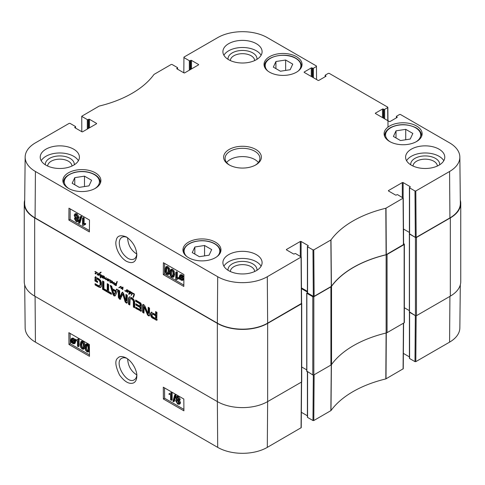 <?xml version="1.0" encoding="UTF-8"?>
<svg xmlns="http://www.w3.org/2000/svg" width="485" height="485" viewBox="0 0 485 485"><rect width="100%" height="100%" fill="white"/><g stroke="black" fill="none" stroke-linecap="round" stroke-linejoin="round"><path stroke-width="0.73" d="M209.071 255.195L199.359 256.698L192.248 252.594L194.849 246.986L204.561 245.483L211.672 249.587L209.071 255.195M400.519 140.559L393.408 136.455L396.015 130.847L405.727 129.343L412.838 133.448L410.231 139.056L400.519 140.559M273.328 67.124L275.929 61.516L285.641 60.013L292.752 64.117L290.151 69.725L280.439 71.228L273.328 67.124M79.273 187.368L72.162 183.263L74.769 177.655L84.481 176.152L91.592 180.262L88.985 185.87L79.273 187.368M136.776 254.031C131.186 250.496 128.143 245.228 127.64 238.22L127.652 237.741M416.566 126.003A19.012 10.979 180 0 1 422.138 133.763A19.012 10.979 180 0 1 403.12 144.742A19.012 10.979 180 0 1 384.108 133.763A19.012 10.979 180 0 1 395.845 123.62A19.012 10.979 180 0 1 416.566 126.003M331.279 286.405L331.407 286.302A101.601 58.661 180 0 1 386.102 254.722L403.599 244.513L403.253 198.092L385.824 208.259A102.099 58.946 0 0 0 330.988 239.917L313.789 249.884L312.97 249.884L313.316 296.305L314.141 296.305L331.279 286.405L330.861 240.026M313.316 296.305L307.569 292.982L307.569 246.768A0.582 0.333 180 0 1 307.569 246.289L308.084 245.992A0.582 0.333 0 0 0 308.084 245.519L308.084 245.992M307.399 246.525L307.399 292.746A0.582 0.333 0 0 0 307.569 292.982M307.399 291.346L301.464 287.92M25.153 157.049L24.662 203.263A35.563 20.534 0 0 0 35.078 217.91L217.353 323.143A35.563 20.534 0 0 0 267.647 323.143L301.585 303.41L301.233 256.989L267.296 276.723A35.066 20.249 180 0 1 217.704 276.723L35.423 171.49A35.066 20.249 180 0 1 25.153 157.049A35.066 20.249 180 0 1 35.423 142.857L69.191 123.36L70.016 123.36L75.411 126.476A0.582 0.333 180 0 1 75.411 126.949L75.411 128.016M449.922 217.91A35.563 20.534 0 0 0 460.338 203.263L459.847 157.049A35.066 20.249 180 0 1 449.577 171.49L415.809 190.981L414.984 190.981L415.336 237.401L416.154 237.401L449.922 217.91L449.577 171.49M415.336 237.401L409.589 234.085L409.589 187.865A0.582 0.333 180 0 1 409.589 187.392L410.104 187.095A0.582 0.333 0 0 0 410.104 186.622L410.104 187.095M409.419 187.628L409.419 233.849A0.582 0.333 0 0 0 409.589 234.085M409.419 232.448L403.484 229.023A0.727 0.418 180 0 1 403.532 229.047L409.419 232.448M84.481 176.152L84.481 186.567M74.769 177.655L74.769 184.767M405.727 129.343L405.727 139.753M396.015 130.847L396.015 137.958M204.561 245.483L204.561 255.892M194.849 246.986L194.849 254.098M275.929 61.516L275.929 68.627M285.641 60.013L285.641 70.422M172.666 276.389L171.829 276.42C171.066 276.177 170.659 274.971 170.617 272.782L171.163 270.509L171.866 270.569C172.624 270.806 173.024 272.012 173.072 274.201L172.527 276.498M171.648 270.472L171.435 272.315C171.484 274.504 171.884 275.716 172.648 275.953L172.854 276.05M171.811 277.135C170.496 276.426 169.841 274.825 169.835 272.334L170.623 269.684L171.866 269.848L173.26 271.394L173.848 274.649L173.06 277.305L171.811 277.135M170.623 269.684L171.441 269.217L172.69 269.381L174.085 270.927L174.673 274.183L173.885 276.838L173.06 277.305M176.57 272.685L176.528 278.269L178.05 278.087L178.043 278.936L176.249 279.7L175.764 279.415L175.812 272.249L176.57 272.685L177.389 272.218L177.352 277.802L176.528 278.269M177.352 277.802L178.868 277.62L178.05 278.087M178.868 277.62L178.862 278.469L178.043 278.936M177.231 279.02L176.249 279.7M177.389 272.218L176.637 271.782L175.812 272.249M180.784 275.662L180.881 277.802M180.062 278.269L179.832 276.941L180.287 275.735L181.251 275.85L182.16 276.765L180.062 278.269M180.287 278.736L182.396 277.232L182.639 278.578L182.202 279.803L181.208 279.681L180.287 278.736L181.111 278.269L182.512 279.409M182.427 277.329L181.111 278.269M179.474 279.318L179.268 276.632L179.874 275.134L181.238 275.298L182.493 276.529L182.972 276.189L183.251 276.62L182.748 276.977L183.197 278.893L182.59 280.409L181.208 280.227L179.947 278.978L179.474 279.318L179.983 279.033M179.874 275.134L180.699 274.668L182.057 274.831L183.318 276.062M183.9 275.886L182.972 276.189M183.9 276.25L183.251 276.62M183.9 276.28L182.748 276.977M183.572 276.511L183.888 277.384M183.876 279.342L182.59 280.409M76.024 218.541L77.176 220.493M77.188 220.36L76.903 220.96L76.175 220.869L75.193 219.153L75.472 218.535L76.187 218.626L77.188 220.36M75.836 214.849L77.406 217.613M77.461 217.201L77.091 218.032L76.218 217.923L74.963 215.728L75.32 214.904L76.218 215.013L77.461 217.201M77.964 220.772L77.503 221.79L76.187 221.596L74.411 218.699L75.333 217.795L74.181 215.291L74.732 214.085L76.224 214.297L78.237 217.656L77.794 218.747L77.048 218.783L77.964 220.772L78.788 220.311L78.321 221.324L77.503 221.79M75.593 217.401L74.769 217.868L75.333 217.795M74.732 214.085L75.551 213.618L77.048 213.83L79.061 217.189L78.612 218.28L77.794 218.747M77.867 218.317L78.788 220.311M79.152 223.397L78.54 223.045L80.383 216.698L80.989 217.05L79.152 223.397L79.97 222.936L81.813 216.583L80.989 217.05M81.813 216.583L81.201 216.231L80.383 216.698M83.329 218.517L83.287 224.1L84.802 223.918L84.796 224.767L83.008 225.531L82.517 225.252L82.571 218.08L83.329 218.517L84.147 218.05L84.105 223.64L83.287 224.1M84.105 223.64L85.627 223.452L84.802 223.918M85.627 223.452L85.621 224.3L84.796 224.767M83.984 224.852L83.008 225.531M84.147 218.05L83.396 217.613L82.571 218.08M167.883 273.625L167.046 273.655C166.282 273.419 165.876 272.206 165.834 270.024L166.379 267.75L167.083 267.805C167.84 268.041 168.24 269.254 168.289 271.436L167.743 273.734M166.864 267.708L166.652 269.557C166.701 271.739 167.101 272.952 167.865 273.188L168.071 273.285M167.028 274.377C165.718 273.667 165.058 272.067 165.052 269.569L165.84 266.92L167.089 267.089L168.477 268.629L169.065 271.891L168.277 274.546L167.028 274.377M165.84 266.92L166.658 266.459L167.907 266.623L169.301 268.163L169.889 271.424M169.835 272.424L169.101 274.08L168.277 274.546M70.18 208.889L70.101 219.39L89.41 230.533M164.603 263.404L164.524 273.904L183.833 285.047M89.489 220.032L89.398 231.939L68.87 220.087L68.961 208.18L89.489 220.032M68.87 220.087L70.101 219.39M183.912 274.546L183.821 286.453L163.293 274.601L163.384 262.7L183.912 274.546M163.293 274.601L164.524 273.904M136.794 253.788C136.612 256.274 135.745 257.996 134.181 258.948C132.423 259.875 130.344 259.675 127.943 258.347C122.614 254.649 119.716 249.563 119.249 243.076C119.304 240.299 120.183 238.396 121.893 237.359C123.445 236.474 125.3 236.559 127.458 237.608M126.282 261.209C132.72 264.283 136.243 262.185 136.837 254.91C136.333 247.617 132.896 241.657 126.53 237.013C120.432 234.564 116.988 235.722 116.206 240.499C114.563 244.998 118.316 256.359 126.282 261.209M74.26 164.809A14.477 8.36 0 0 0 59.813 155.921A14.477 8.36 0 0 0 45.36 164.809M47.657 166.046A12.155 7.02 180 0 1 59.813 159.159A12.155 7.02 180 0 1 71.968 166.046M78.412 160.729A19.594 11.313 0 0 0 73.665 156.285A19.594 11.313 0 0 0 41.207 160.729M256.953 270.284A14.477 8.36 0 0 0 242.5 261.397A14.477 8.36 0 0 0 228.047 270.284M230.345 271.521A12.155 7.02 180 0 1 242.5 264.634A12.155 7.02 180 0 1 254.655 271.521M261.1 266.198A19.594 11.313 0 0 0 256.353 261.754A19.594 11.313 0 0 0 223.9 266.198M439.64 164.809A14.477 8.36 0 0 0 425.187 155.921A14.477 8.36 0 0 0 410.74 164.809M413.032 166.046A12.155 7.02 180 0 1 425.187 159.159A12.155 7.02 180 0 1 437.343 166.046M443.793 160.729A19.594 11.313 0 0 0 439.046 156.285A19.594 11.313 0 0 0 406.588 160.729M256.953 59.34A14.477 8.36 0 0 0 242.5 50.446A14.477 8.36 0 0 0 228.047 59.34M230.345 60.57A12.155 7.02 180 0 1 242.5 53.683A12.155 7.02 180 0 1 254.655 60.57M261.1 55.254A19.594 11.313 0 0 0 256.353 50.81A19.594 11.313 0 0 0 223.9 55.254M256.353 254.643A19.594 11.313 180 0 1 262.094 262.646A19.594 11.313 180 0 1 242.5 273.958A19.594 11.313 180 0 1 222.906 262.646A19.594 11.313 180 0 1 235.001 252.194A19.594 11.313 180 0 1 256.353 254.643M439.046 149.174A19.594 11.313 180 0 1 444.781 157.17A19.594 11.313 180 0 1 425.187 168.483A19.594 11.313 180 0 1 405.593 157.17A19.594 11.313 180 0 1 417.688 146.719A19.594 11.313 180 0 1 439.046 149.174M256.353 43.698A19.594 11.313 180 0 1 262.094 51.695A19.594 11.313 180 0 1 242.5 63.008A19.594 11.313 180 0 1 222.906 51.695A19.594 11.313 180 0 1 235.001 41.243A19.594 11.313 180 0 1 256.353 43.698M73.665 149.174A19.594 11.313 180 0 1 79.407 157.17A19.594 11.313 180 0 1 59.813 168.483A19.594 11.313 180 0 1 40.219 157.17A19.594 11.313 180 0 1 52.313 146.719A19.594 11.313 180 0 1 73.665 149.174M215.407 242.142A19.012 10.979 180 0 1 220.972 249.908A19.012 10.979 180 0 1 201.96 260.881A19.012 10.979 180 0 1 182.948 249.908A19.012 10.979 180 0 1 194.685 239.766A19.012 10.979 180 0 1 215.407 242.142M296.487 56.672A19.012 10.979 180 0 1 302.052 64.438A19.012 10.979 180 0 1 283.04 75.411A19.012 10.979 180 0 1 264.028 64.438A19.012 10.979 180 0 1 275.765 54.296A19.012 10.979 180 0 1 296.487 56.672M95.321 172.812A19.012 10.979 180 0 1 100.892 180.578A19.012 10.979 180 0 1 81.88 191.557A19.012 10.979 180 0 1 62.862 180.578A19.012 10.979 180 0 1 74.599 170.435A19.012 10.979 180 0 1 95.321 172.812M229.69 165.173A17.418 10.058 180 0 1 225.082 158.359A17.418 10.058 180 0 1 242.5 148.301A17.418 10.058 180 0 1 259.918 158.359A17.418 10.058 180 0 1 255.31 165.173M229.156 164.876A18.866 10.894 0 0 0 255.844 164.876A18.866 10.894 0 0 0 255.844 149.465A18.866 10.894 0 0 0 229.156 149.465A18.866 10.894 0 0 0 229.156 164.876L229.156 164.876M388.546 191.005L388.546 190.532A0.582 0.333 0 0 0 388.546 191.005L395.53 195.037A0.582 0.333 0 0 0 396.348 195.037L396.863 194.74A0.582 0.333 180 0 1 397.682 194.74L403.253 198.092M388.546 190.532L402.301 182.59L402.301 197.407M403.12 197.88L403.12 182.59A0.582 0.333 0 0 0 402.301 182.59M403.12 182.59L410.104 186.622M409.589 187.865L414.984 190.981M396.554 117.764L396.554 116.697A0.582 0.333 180 0 1 396.554 116.224L399.591 114.472L400.41 114.472L449.577 142.857A35.066 20.249 180 0 1 459.847 157.049M396.554 116.697L397.07 117.467A0.582 0.333 0 0 0 397.07 116.994M397.07 117.467L390.086 121.499A0.582 0.333 0 0 1 389.267 121.499L375.511 113.557L375.511 113.084A0.582 0.333 0 0 0 375.511 113.557M375.511 113.084L382.495 109.058L382.495 117.588M383.314 118.061L383.314 109.058A0.582 0.333 0 0 0 382.495 109.058M383.314 109.058L383.829 109.349L383.829 118.358M384.647 118.831L384.647 109.349A0.582 0.333 180 0 1 383.829 109.349M384.647 109.349L387.685 107.597L387.788 120.644M325.326 76.642L325.326 75.575A0.582 0.333 180 0 1 325.326 75.102L328.363 73.35L329.182 73.35L387.685 107.124L387.685 107.597M325.326 75.575L325.841 76.345A0.582 0.333 0 0 0 325.841 75.872M325.841 76.345L318.857 80.377A0.582 0.333 0 0 1 318.039 80.377L304.283 72.435L304.283 71.962A0.582 0.333 0 0 0 304.283 72.435M304.283 71.962L311.267 67.93L311.267 76.466M312.085 76.939L312.085 67.93A0.582 0.333 0 0 0 311.267 67.93M312.085 67.93L312.601 68.227L312.601 77.236M313.419 77.709L313.419 68.227A0.582 0.333 180 0 1 312.601 68.227M313.419 68.227L316.456 66.475L316.559 79.522M183.821 72.811L183.936 57.115L217.704 37.618A35.066 20.249 180 0 1 267.296 37.618L316.456 66.002L316.456 66.475M183.936 57.588L189.338 60.704L189.338 70.186M190.156 69.713L190.156 60.704A0.582 0.333 180 0 1 189.338 60.704M190.156 60.704L190.672 60.407L190.672 69.416M191.49 68.943L191.49 60.407A0.582 0.333 0 0 0 190.672 60.407M191.49 60.407L198.468 64.438L198.468 64.911A0.582 0.333 0 0 0 198.468 64.438M198.468 64.911L184.718 72.853A0.582 0.333 0 0 1 183.894 72.853L176.916 68.821L176.916 68.349A0.582 0.333 0 0 0 176.916 68.821M176.916 68.349L177.431 68.052L177.431 69.119M81.801 131.708L81.747 116.248L99.176 106.082A102.099 58.946 0 0 0 154.012 74.423L171.211 64.463L172.029 64.463L177.431 67.579A0.582 0.333 180 0 1 177.431 68.052M81.916 116.485L87.318 119.601L87.318 129.083M88.137 128.61L88.137 119.601A0.582 0.333 180 0 1 87.318 119.601M88.137 119.601L88.652 119.304L88.652 128.313M89.47 127.84L89.47 119.304A0.582 0.333 0 0 0 88.652 119.304M89.47 119.304L96.454 123.335L96.454 123.808A0.582 0.333 0 0 0 96.454 123.335M96.454 123.808L82.699 131.75A0.582 0.333 0 0 1 81.88 131.75L74.896 127.719L74.896 127.246A0.582 0.333 0 0 0 74.896 127.719M74.896 127.246L75.411 126.949M286.532 249.908L286.532 249.429A0.582 0.333 0 0 0 286.532 249.908L293.51 253.934A0.582 0.333 0 0 0 294.328 253.934L294.844 253.637A0.582 0.333 180 0 1 295.662 253.637L301.233 256.989M286.532 249.429L300.282 241.494L300.282 256.304M301.106 256.783L301.106 241.494A0.582 0.333 0 0 0 300.282 241.494M301.106 241.494L308.084 245.519M307.569 246.768L312.97 249.884M258.366 162.505A17.418 10.058 0 0 0 242.5 156.594A17.418 10.058 0 0 0 226.634 162.505M101.862 275.619L102.232 275.444L102.687 276.244L103.614 276.135L103.723 277.45L103.287 277.881L102.608 278.057L102.293 277.669L102.517 277.281L102.753 277.687L103.45 276.268L102.074 277.572L102.39 276.232L101.862 275.619L102.177 275.438M102.687 276.771L103.008 275.874M102.074 277.123L102.559 276.844M102.032 277.25L102.487 276.983M102.002 277.371L102.426 277.123M103.632 276.159L102.577 276.814M103.366 277.329L103.82 277.056M102.753 277.687L103.608 277.208M102.293 277.669L102.614 277.487M102.48 277.978L103.093 277.626L102.911 277.317M102.608 278.057L103.093 277.626M103.554 277.65L103.226 277.699M131.162 295.389L131.138 295.038L131.435 295.238M133.139 293.595L132.241 293.031L133.915 293.552L134.406 294.462L133.405 297.511L132.963 297.208L134.012 294.316L133.139 293.595L133.508 293.383M134.012 294.316L134.375 294.11M133.951 294.789L134.393 294.534M133.381 296.359L134.163 295.462M132.963 297.208L134.078 295.826M133.035 297.293L133.575 296.984M132.235 293.279L131.999 294.534L131.502 294.728L131.932 292.982A3.213 1.855 60 0 1 131.932 293.037L132.472 293.092M131.932 292.982L130.914 292.91L131.453 292.37L132.205 292.831M131.211 292.546L131.514 292.37M130.914 292.91L131.829 292.188M131.102 292.813L131.532 292.552M131.393 292.764L131.914 292.467M131.659 292.691L131.969 292.516M131.453 294.522L132.338 293.758M131.429 294.571L132.065 294.165M131.502 294.728L132.035 294.419M100.34 276.468L100.753 276.559L101.25 275.298L100.207 274.716L100.941 274.607L101.559 275.583L101.153 276.741L101.856 277.141L100.989 277.002L100.468 277.984L100.152 277.735L101.092 276.359M100.607 276.808L99.958 276.256L100.28 276.026M100.765 277.378L101.195 276.456M100.152 277.735L100.71 277.414M100.989 277.002L101.323 276.808M101.341 277.147L101.765 276.905M100.577 274.819L100.947 274.607L100.547 274.522M100.753 276.559L101.504 276.026M99.886 275.207L99.376 274.164L98.716 275.486L98.346 275.237L100.152 272.485L100.91 272.455L99.583 273.952L100.219 275.504L100.322 276.335L100.043 276.165L100.122 275.074M100.91 272.455L101.219 272.249M99.48 273.134L100.765 272.127M98.558 274.837L100.092 272.776M98.346 275.237L99.17 274.48M100.043 276.165L100.346 276.632M126.87 290.012L127.391 289.994M126.379 290.576L127.088 289.994L127.894 290.133L128.592 290.939L127.009 290.212L126.609 291.643L126.336 291.024L125.185 291.249L124.863 290.369L125.094 290.976L125.815 290.927L126.73 289.715L127.137 289.848M126.73 289.957L127.088 289.751M126.112 290.8L126.882 290.2M125.185 291.249L125.615 290.994M126.834 290.739L125.797 291.297L126.415 290.939L125.797 290.891M126.955 290.667L126.415 290.939M126.312 291.194L126.767 290.933M126.239 291.352L126.718 291.073M126.215 291.424L126.694 291.152M127.985 291.624L127.282 291.958L128.64 291.261L127.44 292.4L126.985 291.752L128.282 291.358A6.457 3.728 60 0 1 128.258 291.358L128.58 290.897M127.955 291.679L128.604 291.267M127.337 292.037L128.616 291.333M128.198 291.382L127.282 291.958M128.179 291.376L128.483 291.339M127.312 291.449L127.652 291.333M126.961 291.921L127.597 291.394M127.258 292.322L127.87 291.964L127.573 291.564M127.44 292.4L127.87 291.964M129.556 291.782L130.483 291.57L130.926 292.279L130.229 293.789L129.459 293.195L129.034 294.401L128.695 294.165L129.283 291.982L128.592 290.939L129.556 291.782L130.071 291.485M128.379 291.012L128.282 291.358M129.616 292.243L130.459 291.812L129.616 292.243L129.865 293.461L130.665 291.697M130.532 292.558L130.92 292.334M129.865 293.461L130.944 292.679M128.664 291.249L129.052 291.024M129.283 291.982L129.895 291.63L129.786 291.085M129.168 292.382L129.895 291.63M129.313 293.807L129.786 292.025L128.913 292.801M128.695 294.165L129.271 293.831M129.859 293.795L130.477 293.443L130.132 292.995M130.841 293.431L130.477 293.443M110.38 280.488L109.877 282.046L110.095 280.112L109.501 280.063L108.203 281.1L108.652 279.9L107.809 279.433L108.228 279.13L108.973 279.924L110.204 279.863L110.422 280.488L111.829 280.93L112.15 281.743L111.726 282.537L110.95 282.882L111.568 282.525L111.162 281.809M107.979 279.208L107.597 280.76L107.161 280.185L107.446 279.148L105.772 279.778L105.821 278.069L103.966 278.784L104.154 276.401L104.602 276.923L104.148 278.505L106.173 277.735L105.936 279.421L107.694 278.62L107.949 279.221M108.173 279.457L108.579 279.221M108.337 279.451L108.646 279.275M108.379 280.518L109.27 279.542M108.27 280.73L108.998 280.16M108.179 280.954L108.882 280.372M108.203 281.1L108.767 280.773M109.501 280.063L109.992 279.778M109.768 280.021L110.107 279.827M109.81 281.53L110.319 281.239M109.725 281.646L110.295 281.318M109.658 281.767L110.259 281.421M109.683 281.888L110.192 281.597M110.95 282.882L110.495 282.228L111.896 281.542L111.392 280.839L110.422 280.682L110.792 280.469M105.936 279.421L106.712 279.039M106.554 279.069L106.936 278.917L106.554 279.069M104.111 277.511L104.578 277.238M103.899 277.996L104.499 277.65M103.79 278.566L104.22 278.317M103.966 278.784L104.408 278.208M104.33 278.79L104.584 278.426M105.366 278.317L104.942 278.432M106.179 277.808L105.215 278.408M106.306 277.735L105.869 278.02L106.306 277.735M105.821 278.069L106.179 277.863M105.615 278.766L106.082 278.493M105.554 279.063L105.966 278.827M105.536 279.275L105.912 279.057M105.772 279.778L106.385 279.421L106.154 278.917M106.627 279.542L107.24 279.19L106.385 279.421M108.058 278.79L107.24 279.19M107.446 279.148L107.979 278.833M107.161 280.185L107.609 279.93M110.847 282.512L112.126 281.815M111.459 282.161L112.108 281.749M111.495 282.106L110.792 282.434M110.471 282.397L111.083 282.046M110.768 282.803L111.38 282.446M112.277 283.046L112.302 281.203L112.799 282.118L112.623 283.088L114.254 282.488L113.89 284.301L113.551 283.937L113.896 282.822L112.544 283.458L112.277 283.046L112.678 282.816M112.544 283.458L113.157 283.101L112.896 282.688M113.823 282.943L113.157 283.101M113.605 284.119L113.969 283.913M113.241 282.731L113.969 282.349M112.32 282.743L112.756 282.494M96.06 273.194L95.357 273.528L96.272 272.946M95.412 273.607L96.691 272.903M96.024 273.249L96.764 272.861L95.515 273.97L96.133 273.613L95.727 272.903M95.357 273.528L96.272 272.952M95.515 273.97L95.06 273.316L96.46 272.631L94.945 271.582L95.969 271.697L96.606 272.794M94.86 271.758L95.212 271.558M95.036 273.485L95.648 273.134M95.333 273.892L95.945 273.534M96.764 272.867L97.861 272.94M96.667 272.655L98.012 273.079L98.328 273.97L97.37 274.965L97.042 274.437L97.655 274.419L98.2 273.382M97.988 273.504L97.655 273.061M97.988 273.879L98.303 273.698M97.855 274.152L98.322 273.886M97.503 274.522L98.467 273.801M98.115 274.171L97.63 274.449M97.849 274.813L97.37 274.965L97.988 274.613L97.643 274.152M121.026 287.847L121.365 287.654L121.42 288.078L122.796 287.326L122.632 289.697L122.62 287.647L121.311 288.751L120.735 286.781L118.964 287.878L120.389 286.471M119.795 287.393L118.964 287.878L119.425 287.435M120.571 286.835L120.935 286.659M120.983 288.017L121.389 287.781M120.935 288.193L121.414 287.914M120.923 288.314L121.42 288.023M120.898 288.411L121.535 287.957M121.02 288.63L121.517 288.06M121.111 288.69L121.638 288.272M122.941 287.466L122.256 287.872M122.553 287.66L122.929 287.441M122.62 287.963L122.978 287.757M122.966 288.108L122.559 288.345L122.966 288.09M122.517 288.569L122.941 288.326M122.45 288.787L122.917 288.514M122.365 289.242L122.857 288.957M122.45 289.533L122.802 289.333M122.566 287.193L122.262 287.32M121.771 287.787L122.741 287.047M121.42 288.078L122.39 287.435M118.813 287.787L120.559 286.441L121.365 287.654M119.061 287.435L119.674 287.078M118.928 287.569L119.546 287.217M116.297 284.907L115.842 284.78L116.491 284.016L116.273 284.998M115.927 284.507L116.442 284.21M115.842 284.78L116.382 284.471M116.594 283.955L116.473 283.343M116.042 284.277L116.17 283.749L114.642 284.071L115.394 285.113L116.376 285.034L116.43 285.501L115.466 285.489L114.442 284.634L114.272 283.761L116.212 283.483L117 281.421L117.273 281.67L116.667 283.367M116.618 282.343L117.164 282.027M116.545 282.531L117.097 282.215M116.212 283.483L116.794 283.046M116.279 283.446L116.739 283.179M114.272 283.761L114.824 283.476M114.199 283.974L114.89 283.41M115.054 284.283L114.818 283.616M115.466 285.489L115.915 285.222M114.715 283.949L115.757 283.385M116.17 283.749L116.636 283.483M116.145 283.901L116.6 283.64M301.579 303.283A0.727 0.418 180 0 1 301.725 303.531A0.727 0.418 180 0 1 301.512 303.828L267.647 323.386A35.563 20.534 180 0 1 217.353 323.386L34.665 217.91A35.563 20.534 180 0 1 24.25 203.391A35.563 20.534 180 0 1 24.693 200.153M24.25 203.391L24.25 281.609A35.563 20.534 0 0 0 34.665 296.129L217.353 401.598A35.563 20.534 0 0 0 267.647 401.598L301.512 382.047A0.727 0.418 0 0 0 301.725 381.75L301.725 303.531M133.333 301.112L132.332 299.384L130.186 298.584L129.847 305.004L128.495 304.222L128.604 297.82L129.719 296.923L131.617 297.632L133.502 299.106L134.624 301.294L134.733 307.823L133.381 307.041L133.333 301.112L133.945 300.755L133.648 299.869L131.514 298.196L130.186 298.584M103.929 290.036L102.577 289.254L102.577 280.96L103.929 281.743L103.929 290.036M118.007 289.866L115.303 295.759L114.114 296.014L112.938 294.395L110.228 285.374L111.659 286.198L112.393 288.72L115.848 290.715L116.582 289.048L118.007 289.866M144.16 307.017L143.954 313.146L142.645 312.388L142.645 305.168L142.905 304.447L143.712 304.616L144.869 305.974L148.058 313.546L148.204 307.302L149.519 308.06L149.519 315.323L149.247 316.008L147.682 315.201L144.16 307.017L144.779 306.659L144.027 306.878M144.578 306.556L143.966 306.914M148.058 313.546L148.822 313.043L148.822 307.66M140.062 306.217L139.959 303.889L135.654 301.3L135.654 300.057L140.765 303.046L141.414 304.616L141.171 311.212L135.697 308.381L135.697 307.132L139.583 309.375L140.062 309.224L140.062 307.46L135.8 305.004L135.8 303.755L140.062 306.217L140.674 305.859L140.571 303.531L136.273 300.949L136.273 300.415M150.562 313.71L151.168 312.358L155.63 314.529L155.63 311.588L156.982 312.37L156.74 320.203L152.508 318.087L151.09 316.766L150.562 313.71L151.781 312M119.674 297.505L121.765 292.94L122.117 292.406L122.79 292.54L123.681 293.667L125.827 301.088L125.912 294.431L127.27 295.213L127.27 302.519L126.767 303.173L125.239 302.113L122.79 294.11L120.189 299.336L119.48 299.106L118.316 297.347L118.316 290.048L119.674 290.83L119.674 297.505M119.753 297.584L120.474 297.196L122.729 292.055M125.827 301.088L126.561 300.609L126.53 294.789M104.433 289.084L107.246 290.709L107.246 283.652L108.598 284.434L108.598 291.491L111.398 293.11L111.398 294.353L104.433 290.333L104.433 289.084M96.551 278.736L96.26 280.548L97.6 281.318L97.6 282.494L94.908 280.942L95.175 276.935L98.934 278.857L100.607 280.475L101.401 282.531L101.517 285.495L101.365 286.423L100.383 287.478L98.643 286.987L95.072 284.925L95.072 283.683L98.267 285.526L99.855 285.538L100.049 284.998L100.049 282.27L99.279 280.475L96.551 278.736L97.17 278.384L96.376 278.76M100.771 287.308L100.383 287.478L100.995 287.126L99.255 286.629L95.691 284.568L95.691 284.034M96.642 278.778L97.17 278.384M98.491 279.845L99.11 279.487L97.261 278.42M99.279 280.475L99.892 280.124L99.11 279.487M99.868 281.506L100.48 281.148L99.892 280.124M99.958 281.821L100.48 281.148M100.049 282.27L100.668 281.918L100.577 281.464M100.152 283.713L100.771 283.355L100.668 281.918M100.049 284.998L100.668 284.64L100.771 283.355M99.958 285.35L100.668 284.64M99.855 285.538L100.577 284.998M99.552 285.762L100.468 285.186M95.072 284.925L95.691 284.568M98.643 286.987L99.255 286.629M94.908 277.596L95.787 276.577M94.908 280.942L95.527 280.585L95.527 277.238M97.6 281.785L95.527 280.585M107.246 290.709L107.864 290.351L107.864 284.01M104.433 290.333L105.051 289.975L105.051 289.442M111.398 293.643L105.051 289.975M118.316 297.347L118.934 296.996L118.934 290.4M119.48 299.106L120.098 298.754L118.934 296.996M120.801 298.984L120.098 298.754M120.189 299.336L120.522 299.142M122.99 294.528L123.602 294.177L123.408 293.758L122.79 294.11M125.239 302.113L125.851 301.761L123.602 294.177M126.112 302.937L126.724 302.579L125.851 301.761M126.221 302.998L126.724 302.579M127.379 302.816L126.834 302.646M125.942 300.967L126.561 300.609M119.928 297.414L120.547 297.056M155.291 318.445L156.152 318.124L156.249 315.42L153.212 313.698L152.175 314.086L152.193 316.372L155.291 318.445M155.54 318.481L155.63 315.771L152.593 314.056L153.212 313.698M152.593 314.056L152.175 314.086M152.83 314.159L153.448 313.801M155.63 315.771L156.249 315.42M150.641 313.14L151.259 312.789M150.538 314.268L151.156 313.916L151.174 313.352M150.623 315.462L151.235 315.104L151.156 313.916M151.09 316.766L151.702 316.414L151.235 315.104M151.823 317.626L152.442 317.269L151.702 316.414M155.927 320.058L156.546 319.706L152.442 317.269M156.34 320.233L156.952 319.876L156.546 319.706M157.358 319.845L156.952 319.876M155.63 314.529L156.249 314.177L156.249 311.946M140.062 304.271L140.674 303.919M135.8 305.004L136.418 304.647L136.418 304.113M140.062 307.46L140.674 307.108L136.418 304.647M140.062 309.224L140.674 308.872L140.674 307.108M140.05 309.327L140.674 308.872M139.947 309.466L140.668 308.969M135.697 308.381L136.315 308.023L136.315 307.49M140.747 311.243L141.365 310.885L136.315 308.023M141.784 310.861L141.365 310.885M135.654 301.3L136.273 300.949M139.498 303.519L140.11 303.161M139.959 303.889L140.571 303.531M144.203 307.102L144.779 306.659M147.282 314.504L147.901 314.153L144.815 306.744M147.682 315.201L148.301 314.844L147.901 314.153M148.422 315.82L149.034 315.462L148.301 314.844M149.453 315.638L149.034 315.462M148.204 313.395L148.822 313.043M142.645 305.168L143.324 304.459M142.645 312.388L143.257 312.031L143.257 304.81M143.954 312.437L143.257 312.031M112.744 290.042L114.114 294.553L115.503 291.637L112.744 290.042L113.363 289.684L116.121 291.279L115.503 291.637M114.242 294.498L114.86 294.146L116.121 291.279M115.848 290.715L116.952 289.26M112.938 294.395L113.557 294.037L111.101 285.883M114.114 296.014L114.733 295.656L113.557 294.037M115.248 295.832L114.733 295.656M103.929 289.327L103.19 288.902L103.19 281.312M102.577 289.254L103.19 288.902M133.029 300.227L133.648 299.869M133.381 307.041L133.999 306.684L133.945 300.755M134.733 307.114L133.999 306.684M128.604 297.82L129.737 296.723M128.495 298.839L129.113 298.481L129.222 297.463M128.495 304.222L129.113 303.865L129.113 298.481M129.847 304.289L129.113 303.865M130.895 298.554L131.514 298.196M131.617 298.875L132.235 298.524M132.332 299.384L132.951 299.027M386.133 333.013A2.904 1.673 0 0 0 387.066 332.655L404.15 322.792A0.727 0.418 0 0 0 404.363 322.495L404.363 244.276A0.727 0.418 180 0 1 404.15 244.573L387.066 254.437A2.904 1.673 180 0 1 386.133 254.795L386.133 333.013A101.601 58.661 0 0 0 331.54 364.538L331.54 286.32A101.601 58.661 180 0 1 386.133 254.795M307.399 292.607L306.853 293.279L312.807 296.717L312.807 374.935A0.727 0.418 0 0 0 313.831 374.935L330.909 365.078A2.904 1.673 0 0 0 331.54 364.538M312.807 374.935L306.853 371.146M306.726 369.885L301.725 366.999M450.335 296.129A35.563 20.534 0 0 0 460.75 281.609L460.75 203.391A35.563 20.534 180 0 1 450.335 217.91L416.463 237.462A0.727 0.418 180 0 1 415.439 237.462L415.439 315.68A0.727 0.418 0 0 0 416.463 315.68L450.335 296.129L450.335 217.91M415.439 315.68L409.486 311.891M409.358 310.63L404.363 307.745L409.358 310.63M331.54 286.32A2.904 1.673 180 0 1 330.909 286.859L313.831 296.717A0.727 0.418 180 0 1 312.807 296.717M460.307 200.153A35.563 20.534 180 0 1 460.75 203.391M403.593 243.658L404.15 243.979A0.727 0.418 180 0 1 404.363 244.276M409.419 233.721L415.439 237.462M301.47 288.636L307.399 292.055M136.776 374.911C131.089 371.286 128.046 365.939 127.64 358.87M136.794 375.129C136.57 377.354 135.751 378.9 134.321 379.755C126.749 385.029 113.448 362.21 121.753 358.294C123.208 357.487 124.984 357.548 127.082 358.476M414.984 361.64L409.589 358.524L409.589 312.304L415.336 315.62L414.984 361.64L415.809 361.64L449.577 342.143A35.066 20.249 0 0 0 459.847 327.951L460.307 284.847M82.165 342.107L81.789 344.277C81.868 346.442 82.286 347.642 83.044 347.884L83.256 347.975M81.613 342.428L82.171 342.562C82.929 342.804 83.347 344.011 83.426 346.175L82.929 348.418L82.22 348.363C81.468 348.127 81.05 346.927 80.971 344.756L81.468 342.489M82.171 341.852C83.487 342.562 84.166 344.15 84.202 346.623L83.475 349.242L82.226 349.079L80.825 347.539L80.189 344.308L80.922 341.683L82.171 341.852L82.996 341.367C84.305 342.077 84.984 343.671 85.027 346.144M84.978 347.248L84.299 348.757L83.475 349.242M80.922 341.683L81.741 341.204L82.996 341.367M77.521 346.241L77.479 340.706L75.975 340.882L75.969 340.04L77.739 339.288L78.224 339.573L78.279 346.678L77.521 346.241M77.606 339.47L75.969 340.04M78.224 339.573L79.049 339.088L78.558 338.809L77.739 339.288M79.049 339.088L79.097 346.199L78.279 346.678M73.981 340.688L74.229 342.01L73.805 343.192L72.835 343.083L71.919 342.167L73.981 340.688M74.011 340.773L72.744 341.683L74.12 342.786M73.138 342.192L72.32 342.677M72.744 341.683L71.919 342.167M73.744 340.221L71.683 341.707L71.422 340.367L71.828 339.167L72.823 339.282L73.744 340.221M72.344 339.088L72.307 340.585L71.489 341.07M72.307 340.585L72.501 341.222M74.544 339.652L74.787 342.313L74.223 343.792L72.859 343.629L71.592 342.404L71.125 342.737L70.858 340.052L71.428 338.56L72.811 338.742L74.084 339.985L75.369 339.167L75.648 339.603L74.829 340.082M75.648 339.603L74.338 340.434M75.157 339.949L75.611 341.834L75.042 343.307L74.223 343.792M71.622 342.446L71.125 342.737M71.428 338.56L72.253 338.081L73.635 338.257L74.902 339.5M177.492 397.506L178.656 399.41M176.667 398.094L176.934 397.5L177.655 397.591L178.662 399.294L178.395 399.901L177.68 399.81L176.667 398.094L177.486 397.609M177.304 400.355L178.898 403.071M176.443 401.216L176.782 400.404L177.662 400.507L178.941 402.689L178.601 403.502L177.704 403.393L176.443 401.216L177.261 400.737M175.885 397.676L176.322 396.675L177.637 396.869L179.438 399.749L178.541 400.64L179.717 403.132L179.208 404.314L177.71 404.102L175.661 400.762L176.079 399.688L176.825 399.652L175.885 397.676M176.322 396.675L177.14 396.196L178.462 396.384L180.262 399.264L179.359 400.155L180.541 402.647L180.026 403.829L179.208 404.314M179.923 400.083L178.541 400.64M174.673 395.063L175.279 395.414L173.551 401.701L172.945 401.35L174.673 395.063L175.491 394.584L176.103 394.935L175.279 395.414M176.103 394.935L174.376 401.222L173.551 401.701M170.605 399.882L170.562 394.347L169.059 394.523L169.053 393.681L170.817 392.929L171.308 393.214L171.363 400.319L170.605 399.882M170.69 393.111L169.053 393.681M171.308 393.214L172.126 392.729L171.641 392.45L170.817 392.929M172.126 392.729L172.181 399.84L171.363 400.319M86.942 344.871L86.573 347.036C86.651 349.206 87.07 350.406 87.827 350.643L88.04 350.74M86.397 345.193L86.948 345.326C87.712 345.562 88.131 346.769 88.209 348.933L87.712 351.182L87.003 351.128C86.251 350.885 85.833 349.685 85.754 347.521L86.251 345.247M86.954 344.611C88.27 345.32 88.949 346.914 88.985 349.388L88.258 352.001L87.009 351.837L85.609 350.303L84.972 347.066L85.706 344.447L86.954 344.611L87.779 344.132L89.41 346.241M89.446 351.134L88.258 352.001M85.706 344.447L86.524 343.962L87.779 344.132M164.536 387.903L164.615 398.264L183.9 409.395M70.113 333.389L70.192 343.744L89.476 354.881M163.384 398.985L163.293 387.188L183.821 399.04L183.912 410.837L163.384 398.985L164.615 398.264M68.961 344.471L68.87 332.674L89.398 344.52L89.489 356.323L68.961 344.471L70.192 343.744M126.282 357.978L126.209 357.936C122.317 356.123 119.631 356.069 118.134 357.784C114.666 360.015 115.145 365.781 119.577 375.069C124.657 381.889 129.313 384.508 133.557 382.92C135.661 381.847 136.752 379.597 136.831 376.16C137.316 372.371 133.721 362.537 126.282 357.978M24.693 284.847L25.153 327.951A35.066 20.249 0 0 0 35.423 342.143L217.704 447.382A35.066 20.249 0 0 0 267.296 447.382L301.233 427.655L301.579 382.004M409.419 312.195L409.419 358.288A0.582 0.333 0 0 0 409.589 358.524M409.419 356.887L403.368 353.389M313.316 375.057L312.97 420.537L313.789 420.537L330.988 410.577A102.099 58.946 180 0 1 385.824 378.918L403.253 368.752L403.599 323.107M312.97 420.537L307.569 417.421L307.569 371.916M307.399 371.813L307.399 417.185A0.582 0.333 0 0 0 307.569 417.421M307.399 415.784L301.349 412.292M186.78 256.517A17.854 10.306 180 0 1 184.712 248.423A17.854 10.306 180 0 1 209.047 241.633A17.854 10.306 180 0 1 217.135 256.517M390.213 141.826A17.563 10.143 180 0 1 390.958 127.634A17.563 10.143 180 0 1 415.542 127.779A17.563 10.143 180 0 1 416.033 141.826M267.865 71.046A17.854 10.306 180 0 1 271.952 57.545A17.854 10.306 180 0 1 295.662 58.333A17.854 10.306 180 0 1 298.22 71.046M68.967 188.635A17.563 10.143 180 0 1 69.713 174.448A17.563 10.143 180 0 1 94.296 174.594A17.563 10.143 180 0 1 94.787 188.635M421.483 136.625A18.436 10.64 0 0 0 421.556 135.661C421.435 132.484 419.58 129.847 415.978 127.737C407.267 123.717 398.815 123.651 390.625 127.537C386.697 129.804 384.72 132.514 384.69 135.661A18.436 10.64 0 0 0 384.763 136.625M100.237 183.433A18.436 10.64 0 0 0 100.31 182.475C100.189 179.298 98.334 176.655 94.733 174.552C88.628 171.357 81.789 170.659 74.217 172.448C66.93 174.903 63.335 178.244 63.444 182.475A18.436 10.64 0 0 0 63.517 183.433M184.154 248.811A18.436 10.64 0 0 0 183.524 251.563A18.436 10.64 0 0 0 183.676 252.921M220.245 252.921A18.436 10.64 0 0 0 220.396 251.563C220.287 248.32 218.256 245.616 214.291 243.452C210.532 241.524 206.155 240.602 201.154 240.687C192.587 241.166 186.931 243.822 184.191 248.653L183.524 252.6M301.324 67.451A18.436 10.64 0 0 0 301.476 66.093C301.391 63.032 299.548 60.437 295.953 58.303C285.356 51.537 263.791 56.715 264.604 66.093A18.436 10.64 0 0 0 264.755 67.451M172.648 275.953L171.829 276.42M171.435 272.315L170.617 272.782M172.69 269.381L171.866 269.848M174.085 270.927L173.26 271.394M174.673 274.183L173.848 274.649M180.65 276.474L179.832 276.941M182.027 279.221L181.208 279.681M182.057 274.831L181.238 275.298M182.76 275.365L181.936 275.832M183.882 278.505L183.197 278.893M77 220.402L76.175 220.869M76.012 218.693L75.193 219.153M77.042 217.456L76.218 217.923M75.781 215.261L74.963 215.728M77.048 213.83L76.224 214.297M79.061 217.189L78.237 217.656M167.865 273.188L167.046 273.655M166.652 269.557L165.834 270.024M167.907 266.623L167.089 267.089M169.301 268.163L168.477 268.629M169.877 271.43L169.065 271.891M35.078 217.91L35.423 171.49M217.353 323.143L217.704 276.723M331.407 286.302L330.988 239.917M385.824 208.259L386.102 254.722M386.29 254.649L386.012 208.186M314.141 296.305L313.789 249.884M301.064 257.232L301.409 303.652M403.083 198.329L403.429 244.749M416.154 237.401L415.809 190.981M267.647 323.143L267.296 276.723M133.769 295.298L134.333 294.971M133.12 296.838L133.739 296.487M99.067 273.916L99.686 273.558M106.324 279.275L106.827 278.984M112.423 282.325L112.799 282.106M112.296 282.894L112.72 282.652M122.584 288.145L122.972 287.92M122.408 289.012L122.887 288.733M121.947 287.575L122.566 287.223M115.939 284.871L116.321 284.646M217.353 323.386L217.353 401.598M34.665 296.129L34.665 217.91M124.845 301.143L125.463 300.785M126.373 303.064L126.991 302.713M121.765 292.94L122.378 292.582M155.63 318.148L156.249 317.79M150.562 314.838L151.174 314.48M152.193 317.893L152.811 317.536M152.508 318.087L153.127 317.73M140.304 311.043L140.923 310.685M133.381 301.876L133.999 301.518M387.066 332.655L387.066 254.437M330.909 286.859L330.909 365.078M313.831 374.935L313.831 296.717M267.647 401.598L267.647 323.386M416.463 315.68L416.463 237.462M404.15 244.573L404.15 322.792M301.512 303.828L301.512 382.047M409.486 234.025L409.486 312.243M403.532 229.047L403.532 235.552M306.853 293.279L306.853 371.498M81.789 344.277L80.971 344.756M83.044 347.884L82.22 348.363M85.002 346.157L84.202 346.623M73.659 342.598L72.835 343.083M72.241 339.882L71.422 340.367M75.49 340.858L74.666 341.343M75.611 341.834L74.787 342.313M73.635 338.257L72.811 338.742M178.498 399.325L177.68 399.81M178.529 402.908L177.704 403.393M178.462 396.384L177.637 396.869M180.262 399.264L179.438 399.749M180.541 402.647L179.717 403.132M86.573 347.036L85.754 347.521M87.827 350.643L87.003 351.128M89.434 349.121L88.985 349.388M35.078 296.365L35.423 342.143M217.359 401.604L217.704 447.382M331.279 364.623L330.861 410.686M330.988 410.577L331.407 364.514M313.789 420.537L314.134 374.759M386.102 332.94L385.824 378.918M386.012 378.846L386.29 332.868M403.429 323.21L403.083 368.988M415.809 361.64L416.154 315.79M301.409 382.107L301.064 427.885M267.641 401.604L267.296 447.382M449.922 296.365L449.577 342.143M384.69 135.661L384.69 136.455M421.556 135.661L421.556 136.455M63.444 182.475L63.444 183.269M100.31 182.475L100.31 183.269M220.396 251.563L220.396 252.6M264.604 66.093L264.604 67.13M301.476 66.093L301.476 67.13M396.384 117.867L396.384 116.461M387.854 107.361L388.006 127.106M325.156 76.739L325.156 75.339M177.601 69.216L177.601 67.815M75.581 128.113L75.581 126.712M103.499 276.074L102.881 276.432M103.717 275.929L103.105 276.286M103.335 275.874L102.723 276.226M133.969 296.02L133.351 296.377M126.785 290.418L126.167 290.77M128.386 291.564L127.767 291.915M128.07 291.443L127.452 291.8M130.58 291.57L129.962 291.921M106.852 278.972L106.233 279.33M106.142 277.82L105.524 278.172M111.889 282.04L111.277 282.397M111.58 281.918L110.962 282.276M112.393 281.506L111.774 281.864M113.642 282.585L113.029 282.937M96.454 273.128L95.842 273.485M96.145 273.013L95.527 273.364M96.958 272.594L96.339 272.952M98.194 274.14L97.582 274.492M121.244 286.423L120.626 286.781M123.075 287.344L122.456 287.696M116.873 283.113L116.254 283.47M114.939 283.422L114.327 283.78M123.311 293.777L122.699 294.134M126.518 300.742L125.9 301.1M120.438 297.226L119.819 297.584M148.749 313.201L148.137 313.559M144.609 306.526L143.996 306.884M114.812 294.201L114.193 294.553M409.358 233.849L409.358 312.067M306.726 293.104L306.726 371.322M176.079 399.688L176.904 399.203"/></g></svg>
